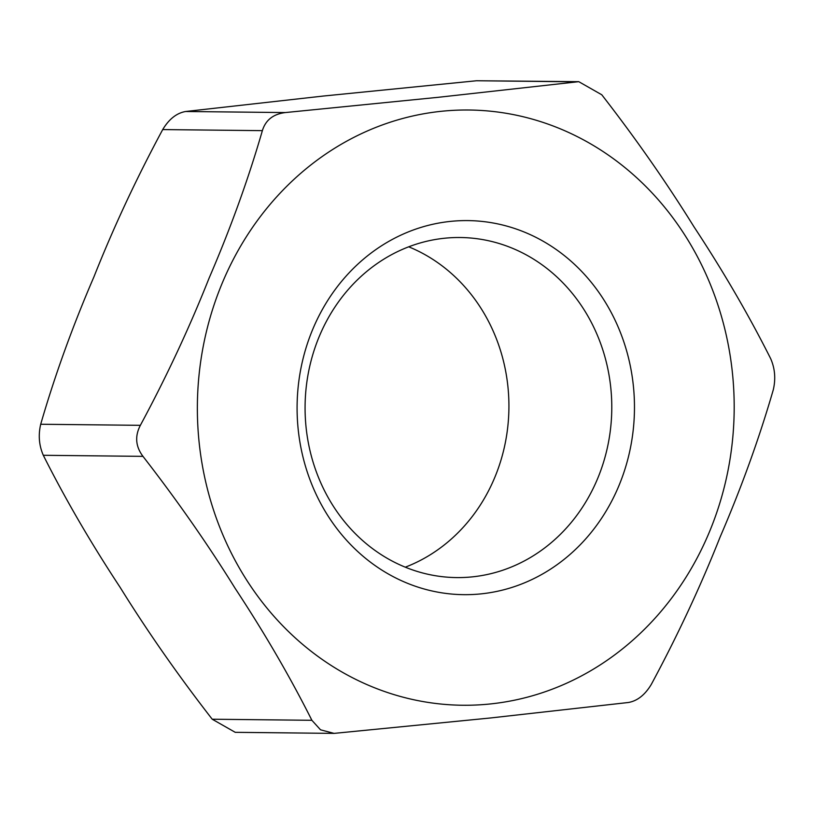 <?xml version="1.0" encoding="UTF-8"?>
<svg xmlns="http://www.w3.org/2000/svg" width="814" height="814" viewBox="0 0 814 814"><rect width="100%" height="100%" fill="white"/><g stroke="black" fill="none" stroke-linecap="round" stroke-linejoin="round"><path stroke-width="1.22" d="M578.764 81.675L476.577 80.749L323.351 96.042L185.653 111.498C176.679 113.044 169.027 119.068 162.708 129.579C136.508 178.235 113.584 227.32 93.946 276.831C72.588 326.333 54.843 375.468 40.7 424.257C38.166 435.144 39.031 445.492 43.305 455.291C65.201 498.86 90.771 542.826 120.014 587.179C147.527 631.511 178.266 675.528 212.22 719.22L235.236 732.325L334.076 733.383L320.533 729.812L311.884 720.298C289.988 676.719 264.418 632.763 235.175 588.41C207.662 544.078 176.923 500.061 142.969 456.359C135.582 446.52 134.717 436.172 140.364 425.325C166.565 376.668 189.479 327.584 209.117 278.073C230.474 228.571 248.229 179.426 262.373 130.647C265.588 120.106 273.229 114.072 285.307 112.566L438.522 97.273L578.764 81.675L601.78 94.78C635.734 138.472 666.473 182.489 693.986 226.821C723.229 271.174 748.799 315.14 770.695 358.709C774.969 368.518 775.834 378.856 773.3 389.743C759.157 438.532 741.412 487.667 720.054 537.169C700.416 586.68 677.492 635.765 651.292 684.421C644.973 694.932 637.321 700.956 628.347 702.502L490.649 717.958L334.076 733.383M364.621 683.567A297.629 268.417 90.6 0 0 712.097 525.274A297.629 268.417 90.6 0 0 577.859 136.915A297.629 268.417 90.6 0 0 219.454 289.988A297.629 268.417 90.6 0 0 364.621 683.567M472.639 576.831A170.045 153.358 -89.4 0 1 456.603 577.584A170.045 153.358 -89.4 0 1 305.087 405.911A170.045 153.358 -89.4 0 1 460.256 237.515A170.045 153.358 -89.4 0 1 611.66 400.295A170.045 153.358 -89.4 0 1 472.639 576.831M481.41 593.833A187.047 168.691 90.6 0 0 603.418 299.155A187.047 168.691 90.6 0 0 312.495 329.904A187.047 168.691 90.6 0 0 481.41 593.833M405.28 567.185A170.045 153.358 90.6 0 0 508.913 408.089A170.045 153.358 90.6 0 0 408.72 246.815M476.577 80.749L576.231 81.817M311.884 720.298L212.22 719.22M162.708 129.579L262.373 130.647M285.307 112.566L185.653 111.498M140.364 425.325L40.7 424.257M43.305 455.291L142.969 456.359"/></g></svg>
